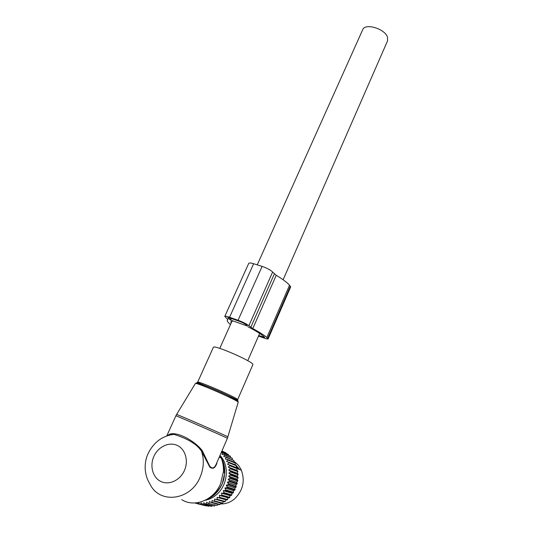 <?xml version="1.0" encoding="UTF-8"?>
<svg xmlns="http://www.w3.org/2000/svg" width="533" height="533" viewBox="0 0 533 533"><rect width="100%" height="100%" fill="white"/><g stroke="black" fill="none" stroke-linecap="round" stroke-linejoin="round"><path stroke-width="0.8" d="M168.055 435.308C172.912 429.931 192.64 438.532 202.234 450.565L209.609 465.949C212.194 469.22 214.479 468.427 216.465 463.57L227.391 438.319C229.297 438.759 174.744 414.914 175.883 415.8L176.643 414.461C176.976 414.168 228.337 436.627 227.884 436.867L227.877 436.9M213.373 347.329L213.373 347.323C213.64 344.231 255.3 362.58 252.835 364.699L237.598 399.743C239.57 398.817 197.363 380.295 197.643 382.214L213.373 347.323M181.706 499.614C194.465 507.982 213.999 500.061 220.615 483.611L223.42 471.652C223.66 466.761 222.914 462.191 221.182 457.947L219.989 455.422M217.464 461.258L216.884 462.591M167.662 435.621C169.354 434.248 171.459 433.829 173.971 434.368C181.087 436.62 195.571 441.73 201.547 451.318L209.795 467.048C212.854 469.5 215.245 468.147 216.971 462.99M168.854 434.835C170.5 433.929 172.206 433.769 173.971 434.368C162.452 435.774 153.884 442.077 148.254 453.29C144.483 460.892 143.19 473.311 150.066 484.257C159.687 504.498 190.921 500.414 200.168 477.028C203.819 468.221 204.279 459.653 201.547 451.318L202.234 450.565M206.291 499.721C213.466 496.803 218.783 491.499 222.234 483.824L224.753 473.057C225.019 466.388 223.4 460.579 219.896 455.635M362.647 29.835L362.7 29.721C365.158 22.646 385.466 28.922 387.571 37.483L387.498 40.988L283.123 279.752M239.87 469.666L236.452 465.935M238.544 469.153L236.366 466.528M235.086 489.501L227.278 487.015L226.272 485.197L234.846 487.962L235.086 489.501L234.793 490.107L226.985 487.635L224.906 488.008L225.745 489.9L225.392 490.48L233.247 492.885L231.942 493.291L231.835 494.957L230.129 495.69L229.397 497.862L228.097 497.869L227.151 499.994L225.879 499.807L225.239 501.493L217.184 499.288L216.651 499.661L224.719 501.859L225.239 501.493M234.846 487.962L236.072 487.175L235.892 485.097L237.218 483.491L229.483 480.873L229.31 481.532L237.052 484.137M226.272 485.197L228.291 484.637L236.072 487.175M221.235 452.544L222.547 452.91L222.021 454.469L224.1 454.562L224.486 455.029L223.787 456.594L225.852 456.881L226.185 457.394L225.312 458.946L227.344 459.426L227.624 459.986L226.585 461.498L228.57 462.171L228.79 462.771L227.584 464.23L229.503 465.082L229.663 465.715L228.304 467.095L230.129 468.127L230.223 468.78L228.717 470.066L230.449 471.272L230.476 471.938L228.837 473.111L230.443 474.47L230.403 475.136L228.644 476.182L230.123 477.681L230.016 478.354L228.151 479.247L229.483 480.873M220.049 455.528C229.676 465.136 228.031 485.183 216.418 494.751C212.987 497.689 209.203 499.554 205.078 500.34M225.392 490.48L223.28 490.66L223.947 492.599L223.534 493.138L221.415 493.118L221.901 495.084L221.442 495.57L219.329 495.357L219.636 497.322L219.136 497.755L227.151 499.994M227.278 487.015L226.985 487.635M229.31 481.532L227.358 482.258L228.53 483.997L228.291 484.637M224.906 488.008L233.521 490.7L234.793 490.107M233.521 490.7L233.247 492.885M223.487 501.52L222.687 503.119L214.579 500.953L214.013 501.26L222.141 503.418L222.687 503.119M220.895 503.085L220.016 504.425L211.848 502.293L211.261 502.532L219.449 504.658L220.016 504.425M218.17 504.325L217.257 505.411L208.423 503.465L217.257 505.411M232.355 459.519L232.221 458.2L224.486 455.029M233.867 462.031L233.9 460.519L226.185 457.394M235.086 464.736L235.32 463.057L227.624 459.986M227.584 464.23L236.046 467.494L236.472 465.782L228.79 462.771M236.046 467.494L237.178 468.047L236.759 470.293L237.811 471.025L237.905 471.665L237.178 473.197L238.131 474.103L237.305 476.169L238.104 477.888L237.132 479.167L237.731 481.026L236.659 482.158L237.218 483.491M228.53 483.997L236.299 486.549M228.151 479.247L236.659 482.158M230.016 478.354L237.731 481.026M230.123 477.681L237.838 480.373M228.644 476.182L237.132 479.167M230.403 475.136L238.104 477.888M230.443 474.47L238.138 477.228M228.837 473.111L237.305 476.169M230.476 471.938L238.158 474.75M230.449 471.272L238.131 474.103M228.717 470.066L237.178 473.197M230.223 468.78L237.905 471.665M230.129 468.127L237.811 471.025M228.304 467.095L236.759 470.293M229.663 465.715L237.338 468.66M229.503 465.082L237.178 468.047M228.57 462.171L236.259 465.196L236.472 465.782M227.344 459.426L235.046 462.504L235.32 463.057M225.852 456.881L233.9 460.519M224.1 454.562L232.221 458.2M230.556 457.214L230.316 456.128L222.547 452.91M222.114 452.504L230.316 456.128M228.457 455.129L228.204 454.323L221.648 451.591M221.701 451.464L228.204 454.323M226.119 453.303L225.905 452.803L221.855 451.111M221.881 451.051L225.905 452.803M223.54 451.744L221.921 450.951M196.437 502.859L196.997 503.632L206.038 505.857L196.997 503.632M198.403 502.566L197.576 503.765M198.429 502.559L199.795 504.131L208.796 506.27L199.795 504.131M208.423 503.465L206.651 502.306L206.151 503.952L205.545 504.045L203.886 502.732L203.26 504.251L202.653 504.265L201.134 502.806L200.388 504.191M211.261 502.532L209.382 501.546L209.023 503.299M214.013 501.26L212.047 500.454L211.848 502.293M216.651 499.661L214.619 499.048L214.579 500.953M219.136 497.755L217.058 497.342L217.184 499.288M222.841 463.437C226.552 474.63 224.067 484.544 215.385 493.178L212.187 495.523M219.636 497.322L227.638 499.574M219.329 495.357L228.097 497.869M221.442 495.57L229.397 497.862M221.901 495.084L229.843 497.382M221.415 493.118L230.129 495.69M223.534 493.138L231.442 495.483M223.947 492.599L231.835 494.957M223.28 490.66L231.942 493.291M225.745 489.9L233.594 492.319M227.358 482.258L235.892 485.097M217.058 497.342L225.879 499.807M206.151 503.952L214.439 506.044L215.332 505.231M205.545 504.045L214.439 506.044M203.26 504.251L211.608 506.337L212.361 505.757M202.653 504.265L211.608 506.337M209.336 505.93L208.796 506.27M194.851 502.999L196.904 503.505M233.94 461.498C237.198 463.563 239.67 466.475 241.362 470.239C245.207 480.953 242.981 490.46 234.68 498.768C230.356 502.412 225.599 504.125 220.409 503.912M236.172 467.201L236.752 467.827M230.476 324.544L230.403 324.484C227.951 322.498 226.925 321.066 227.338 320.186L227.937 319.653L224.786 316.389L248.731 263.375C249.178 262.762 250.81 262.882 253.648 263.735L262.109 266.393C266.9 268.046 270.411 269.918 272.636 272.01L276.234 275.308L252.789 328.568C259.318 332.112 264.002 335.09 266.833 337.509L268.132 338.895C267.866 339.195 266.613 338.955 264.375 338.169L258.512 336.07M276.234 275.308C282.53 279.059 286.961 282.363 289.532 285.222L290.665 286.914L268.132 338.895M248.018 326.849L248.898 327.229C255.773 330.846 260.67 333.885 263.575 336.343L264.661 337.382L258.745 335.524M224.786 316.389C225.133 315.996 226.725 316.282 229.563 317.262L238.058 320.26C242.881 322.065 246.499 323.877 248.911 325.696L252.789 328.568M231.095 323.151L230.809 321.765L232.388 321.299M230.609 320.086L247.385 326.036L246.059 324.684C244.554 323.551 242.295 322.425 239.297 321.299L230.829 318.308L227.831 317.761L230.609 320.086L231.329 318.481M176.59 414.461L195.384 383.474C196.357 382.154 238.891 400.823 238.198 402.255L238.164 402.368M196.444 382.941C196.124 380.922 241.442 400.903 237.798 401.162M195.311 383.527L195.384 383.474C197.33 381.048 239.044 399.357 238.198 402.255L227.391 438.319M153.924 456.288C149.526 465.789 152.678 477.621 160.873 481.492C169.008 485.503 180.174 480.32 184.438 470.472C188.829 460.685 185.271 448.919 177.083 445.341C168.954 441.617 158.201 446.727 153.924 456.288M236.692 467.801L236.159 467.234M290.352 286.141L267.739 338.295M263.462 336.25L263.095 337.083M253.648 263.735L229.563 317.262M262.109 266.393L238.058 320.26M272.636 272.01L248.911 325.696M274.355 273.909L250.803 327.309M289.532 285.222L266.833 337.509M230.622 318.234L229.936 319.753M228.59 317.681L228.271 318.388M166.769 435.921L175.883 415.8M197.643 382.214C195.631 382.068 204.445 384.999 217.857 390.869C231.282 396.772 239.104 401.149 237.598 399.743M221.182 457.947L219.23 457.174M224.753 473.057L223.42 471.652M219.776 348.389L231.982 321.179M257.239 264.868L362.7 29.721M247.752 360.681L259.651 333.451M237.332 468.687L241.362 470.239M227.338 320.186L227.751 319.267"/></g></svg>
